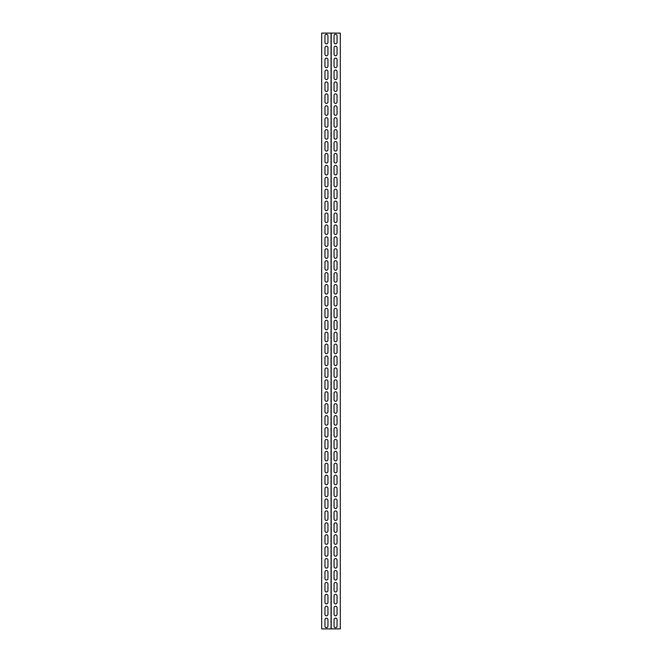 <?xml version="1.0" encoding="UTF-8"?>
<svg xmlns="http://www.w3.org/2000/svg" width="662" height="662" viewBox="0 0 662 662"><rect width="100%" height="100%" fill="white"/><g stroke="black" fill="none" stroke-linecap="round" stroke-linejoin="round"><path stroke-width="0.5" stroke-dasharray="3.31 2.48" d="M331.223 628.9L321.691 628.9L321.691 33.1L331.223 33.1L331.223 628.9L330.777 628.9L330.777 33.1L330.777 628.9L340.309 628.9L340.309 33.1L331.223 33.1M324.968 54.251A1.49 1.49 0 0 0 326.457 55.74A1.49 1.49 0 0 0 327.947 54.251L327.947 47.697A1.49 1.49 0 0 0 326.457 46.208A1.49 1.49 0 0 0 324.968 47.697L324.968 54.251M324.968 78.083A1.49 1.49 0 0 0 326.457 79.572A1.49 1.49 0 0 0 327.947 78.083L327.947 71.529A1.49 1.49 0 0 0 326.457 70.04A1.49 1.49 0 0 0 324.968 71.529L324.968 78.083M324.968 101.915A1.49 1.49 0 0 0 326.457 103.404A1.49 1.49 0 0 0 327.947 101.915L327.947 95.361A1.49 1.49 0 0 0 326.457 93.872A1.49 1.49 0 0 0 324.968 95.361L324.968 101.915M324.968 125.747A1.49 1.49 0 0 0 326.457 127.236A1.49 1.49 0 0 0 327.947 125.747L327.947 119.193A1.49 1.49 0 0 0 326.457 117.704A1.49 1.49 0 0 0 324.968 119.193L324.968 125.747M324.968 149.579A1.49 1.49 0 0 0 326.457 151.068A1.49 1.49 0 0 0 327.947 149.579L327.947 143.025A1.49 1.49 0 0 0 326.457 141.536A1.49 1.49 0 0 0 324.968 143.025L324.968 149.579M324.968 173.411A1.49 1.49 0 0 0 326.457 174.9A1.49 1.49 0 0 0 327.947 173.411L327.947 166.857A1.49 1.49 0 0 0 326.457 165.368A1.49 1.49 0 0 0 324.968 166.857L324.968 173.411M324.968 197.243A1.49 1.49 0 0 0 326.457 198.732A1.49 1.49 0 0 0 327.947 197.243L327.947 190.689A1.49 1.49 0 0 0 326.457 189.2A1.49 1.49 0 0 0 324.968 190.689L324.968 197.243M324.968 221.075A1.49 1.49 0 0 0 326.457 222.564A1.49 1.49 0 0 0 327.947 221.075L327.947 214.521A1.49 1.49 0 0 0 326.457 213.032A1.49 1.49 0 0 0 324.968 214.521L324.968 221.075M324.968 244.907A1.49 1.49 0 0 0 326.457 246.396A1.49 1.49 0 0 0 327.947 244.907L327.947 238.353A1.49 1.49 0 0 0 326.457 236.864A1.49 1.49 0 0 0 324.968 238.353L324.968 244.907M324.968 268.739A1.49 1.49 0 0 0 326.457 270.228A1.49 1.49 0 0 0 327.947 268.739L327.947 262.185A1.49 1.49 0 0 0 326.457 260.696A1.49 1.49 0 0 0 324.968 262.185L324.968 268.739M324.968 292.571A1.49 1.49 0 0 0 326.457 294.06A1.49 1.49 0 0 0 327.947 292.571L327.947 286.017A1.49 1.49 0 0 0 326.457 284.528A1.49 1.49 0 0 0 324.968 286.017L324.968 292.571M324.968 316.403A1.49 1.49 0 0 0 326.457 317.892A1.49 1.49 0 0 0 327.947 316.403L327.947 309.849A1.49 1.49 0 0 0 326.457 308.36A1.49 1.49 0 0 0 324.968 309.849L324.968 316.403M324.968 340.235A1.49 1.49 0 0 0 326.457 341.724A1.49 1.49 0 0 0 327.947 340.235L327.947 333.681A1.49 1.49 0 0 0 326.457 332.192A1.49 1.49 0 0 0 324.968 333.681L324.968 340.235M324.968 364.067A1.49 1.49 0 0 0 326.457 365.556A1.49 1.49 0 0 0 327.947 364.067L327.947 357.513A1.49 1.49 0 0 0 326.457 356.024A1.49 1.49 0 0 0 324.968 357.513L324.968 364.067M324.968 387.899A1.49 1.49 0 0 0 326.457 389.388A1.49 1.49 0 0 0 327.947 387.899L327.947 381.345A1.49 1.49 0 0 0 326.457 379.856A1.49 1.49 0 0 0 324.968 381.345L324.968 387.899M324.968 411.731A1.49 1.49 0 0 0 326.457 413.22A1.49 1.49 0 0 0 327.947 411.731L327.947 405.177A1.49 1.49 0 0 0 326.457 403.688A1.49 1.49 0 0 0 324.968 405.177L324.968 411.731M324.968 435.563A1.49 1.49 0 0 0 326.457 437.052A1.49 1.49 0 0 0 327.947 435.563L327.947 429.009A1.49 1.49 0 0 0 326.457 427.52A1.49 1.49 0 0 0 324.968 429.009L324.968 435.563M324.968 459.395A1.49 1.49 0 0 0 326.457 460.884A1.49 1.49 0 0 0 327.947 459.395L327.947 452.841A1.49 1.49 0 0 0 326.457 451.352A1.49 1.49 0 0 0 324.968 452.841L324.968 459.395M324.968 483.227A1.49 1.49 0 0 0 326.457 484.716A1.49 1.49 0 0 0 327.947 483.227L327.947 476.673A1.49 1.49 0 0 0 326.457 475.184A1.49 1.49 0 0 0 324.968 476.673L324.968 483.227M324.968 507.059A1.49 1.49 0 0 0 326.457 508.548A1.49 1.49 0 0 0 327.947 507.059L327.947 500.505A1.49 1.49 0 0 0 326.457 499.016A1.49 1.49 0 0 0 324.968 500.505L324.968 507.059M324.968 530.891A1.49 1.49 0 0 0 326.457 532.38A1.49 1.49 0 0 0 327.947 530.891L327.947 524.337A1.49 1.49 0 0 0 326.457 522.848A1.49 1.49 0 0 0 324.968 524.337L324.968 530.891M324.968 554.723A1.49 1.49 0 0 0 326.457 556.212A1.49 1.49 0 0 0 327.947 554.723L327.947 548.169A1.49 1.49 0 0 0 326.457 546.68A1.49 1.49 0 0 0 324.968 548.169L324.968 554.723M324.968 578.555A1.49 1.49 0 0 0 326.457 580.044A1.49 1.49 0 0 0 327.947 578.555L327.947 572.001A1.49 1.49 0 0 0 326.457 570.512A1.49 1.49 0 0 0 324.968 572.001L324.968 578.555M324.968 602.387A1.49 1.49 0 0 0 326.457 603.876A1.49 1.49 0 0 0 327.947 602.387L327.947 595.833A1.49 1.49 0 0 0 326.457 594.344A1.49 1.49 0 0 0 324.968 595.833L324.968 602.387M324.968 626.219A1.49 1.49 0 0 0 326.457 627.708A1.49 1.49 0 0 0 327.947 626.219L327.947 619.665A1.49 1.49 0 0 0 326.457 618.176A1.49 1.49 0 0 0 324.968 619.665L324.968 626.219M324.968 614.303A1.49 1.49 0 0 0 326.457 615.792A1.49 1.49 0 0 0 327.947 614.303L327.947 607.749A1.49 1.49 0 0 0 326.457 606.26A1.49 1.49 0 0 0 324.968 607.749L324.968 614.303M324.968 590.471A1.49 1.49 0 0 0 326.457 591.96A1.49 1.49 0 0 0 327.947 590.471L327.947 583.917A1.49 1.49 0 0 0 326.457 582.428A1.49 1.49 0 0 0 324.968 583.917L324.968 590.471M324.968 566.639A1.49 1.49 0 0 0 326.457 568.128A1.49 1.49 0 0 0 327.947 566.639L327.947 560.085A1.49 1.49 0 0 0 326.457 558.596A1.49 1.49 0 0 0 324.968 560.085L324.968 566.639M324.968 542.807A1.49 1.49 0 0 0 326.457 544.296A1.49 1.49 0 0 0 327.947 542.807L327.947 536.253A1.49 1.49 0 0 0 326.457 534.764A1.49 1.49 0 0 0 324.968 536.253L324.968 542.807M324.968 518.975A1.49 1.49 0 0 0 326.457 520.464A1.49 1.49 0 0 0 327.947 518.975L327.947 512.421A1.49 1.49 0 0 0 326.457 510.932A1.49 1.49 0 0 0 324.968 512.421L324.968 518.975M324.968 495.143A1.49 1.49 0 0 0 326.457 496.632A1.49 1.49 0 0 0 327.947 495.143L327.947 488.589A1.49 1.49 0 0 0 326.457 487.1A1.49 1.49 0 0 0 324.968 488.589L324.968 495.143M324.968 471.311A1.49 1.49 0 0 0 326.457 472.8A1.49 1.49 0 0 0 327.947 471.311L327.947 464.757A1.49 1.49 0 0 0 326.457 463.268A1.49 1.49 0 0 0 324.968 464.757L324.968 471.311M324.968 447.479A1.49 1.49 0 0 0 326.457 448.968A1.49 1.49 0 0 0 327.947 447.479L327.947 440.925A1.49 1.49 0 0 0 326.457 439.436A1.49 1.49 0 0 0 324.968 440.925L324.968 447.479M324.968 423.647A1.49 1.49 0 0 0 326.457 425.136A1.49 1.49 0 0 0 327.947 423.647L327.947 417.093A1.49 1.49 0 0 0 326.457 415.604A1.49 1.49 0 0 0 324.968 417.093L324.968 423.647M324.968 399.815A1.49 1.49 0 0 0 326.457 401.304A1.49 1.49 0 0 0 327.947 399.815L327.947 393.261A1.49 1.49 0 0 0 326.457 391.772A1.49 1.49 0 0 0 324.968 393.261L324.968 399.815M324.968 375.983A1.49 1.49 0 0 0 326.457 377.472A1.49 1.49 0 0 0 327.947 375.983L327.947 369.429A1.49 1.49 0 0 0 326.457 367.94A1.49 1.49 0 0 0 324.968 369.429L324.968 375.983M324.968 352.151A1.49 1.49 0 0 0 326.457 353.64A1.49 1.49 0 0 0 327.947 352.151L327.947 345.597A1.49 1.49 0 0 0 326.457 344.108A1.49 1.49 0 0 0 324.968 345.597L324.968 352.151M324.968 328.319A1.49 1.49 0 0 0 326.457 329.808A1.49 1.49 0 0 0 327.947 328.319L327.947 321.765A1.49 1.49 0 0 0 326.457 320.276A1.49 1.49 0 0 0 324.968 321.765L324.968 328.319M324.968 304.487A1.49 1.49 0 0 0 326.457 305.976A1.49 1.49 0 0 0 327.947 304.487L327.947 297.933A1.49 1.49 0 0 0 326.457 296.444A1.49 1.49 0 0 0 324.968 297.933L324.968 304.487M324.968 280.655A1.49 1.49 0 0 0 326.457 282.144A1.49 1.49 0 0 0 327.947 280.655L327.947 274.101A1.49 1.49 0 0 0 326.457 272.612A1.49 1.49 0 0 0 324.968 274.101L324.968 280.655M324.968 256.823A1.49 1.49 0 0 0 326.457 258.312A1.49 1.49 0 0 0 327.947 256.823L327.947 250.269A1.49 1.49 0 0 0 326.457 248.78A1.49 1.49 0 0 0 324.968 250.269L324.968 256.823M324.968 232.991A1.49 1.49 0 0 0 326.457 234.48A1.49 1.49 0 0 0 327.947 232.991L327.947 226.437A1.49 1.49 0 0 0 326.457 224.948A1.49 1.49 0 0 0 324.968 226.437L324.968 232.991M324.968 209.159A1.49 1.49 0 0 0 326.457 210.648A1.49 1.49 0 0 0 327.947 209.159L327.947 202.605A1.49 1.49 0 0 0 326.457 201.116A1.49 1.49 0 0 0 324.968 202.605L324.968 209.159M324.968 185.327A1.49 1.49 0 0 0 326.457 186.816A1.49 1.49 0 0 0 327.947 185.327L327.947 178.773A1.49 1.49 0 0 0 326.457 177.284A1.49 1.49 0 0 0 324.968 178.773L324.968 185.327M324.968 161.495A1.49 1.49 0 0 0 326.457 162.984A1.49 1.49 0 0 0 327.947 161.495L327.947 154.941A1.49 1.49 0 0 0 326.457 153.452A1.49 1.49 0 0 0 324.968 154.941L324.968 161.495M324.968 137.663A1.49 1.49 0 0 0 326.457 139.152A1.49 1.49 0 0 0 327.947 137.663L327.947 131.109A1.49 1.49 0 0 0 326.457 129.62A1.49 1.49 0 0 0 324.968 131.109L324.968 137.663M324.968 113.831A1.49 1.49 0 0 0 326.457 115.32A1.49 1.49 0 0 0 327.947 113.831L327.947 107.277A1.49 1.49 0 0 0 326.457 105.788A1.49 1.49 0 0 0 324.968 107.277L324.968 113.831M324.968 89.999A1.49 1.49 0 0 0 326.457 91.488A1.49 1.49 0 0 0 327.947 89.999L327.947 83.445A1.49 1.49 0 0 0 326.457 81.956A1.49 1.49 0 0 0 324.968 83.445L324.968 89.999M324.968 66.167A1.49 1.49 0 0 0 326.457 67.656A1.49 1.49 0 0 0 327.947 66.167L327.947 59.613A1.49 1.49 0 0 0 326.457 58.124A1.49 1.49 0 0 0 324.968 59.613L324.968 66.167M324.968 42.335A1.49 1.49 0 0 0 326.457 43.824A1.49 1.49 0 0 0 327.947 42.335L327.947 35.781A1.49 1.49 0 0 0 326.457 34.292A1.49 1.49 0 0 0 324.968 35.781L324.968 42.335M334.053 626.219A1.49 1.49 0 0 0 335.543 627.708A1.49 1.49 0 0 0 337.032 626.219L337.032 619.665A1.49 1.49 0 0 0 335.543 618.176A1.49 1.49 0 0 0 334.053 619.665L334.053 626.219M334.053 614.303A1.49 1.49 0 0 0 335.543 615.792A1.49 1.49 0 0 0 337.032 614.303L337.032 607.749A1.49 1.49 0 0 0 335.543 606.26A1.49 1.49 0 0 0 334.053 607.749L334.053 614.303M334.053 602.387A1.49 1.49 0 0 0 335.543 603.876A1.49 1.49 0 0 0 337.032 602.387L337.032 595.833A1.49 1.49 0 0 0 335.543 594.344A1.49 1.49 0 0 0 334.053 595.833L334.053 602.387M334.053 590.471A1.49 1.49 0 0 0 335.543 591.96A1.49 1.49 0 0 0 337.032 590.471L337.032 583.917A1.49 1.49 0 0 0 335.543 582.428A1.49 1.49 0 0 0 334.053 583.917L334.053 590.471M334.053 578.555A1.49 1.49 0 0 0 335.543 580.044A1.49 1.49 0 0 0 337.032 578.555L337.032 572.001A1.49 1.49 0 0 0 335.543 570.512A1.49 1.49 0 0 0 334.053 572.001L334.053 578.555M334.053 566.639A1.49 1.49 0 0 0 335.543 568.128A1.49 1.49 0 0 0 337.032 566.639L337.032 560.085A1.49 1.49 0 0 0 335.543 558.596A1.49 1.49 0 0 0 334.053 560.085L334.053 566.639M334.053 554.723A1.49 1.49 0 0 0 335.543 556.212A1.49 1.49 0 0 0 337.032 554.723L337.032 548.169A1.49 1.49 0 0 0 335.543 546.68A1.49 1.49 0 0 0 334.053 548.169L334.053 554.723M334.053 542.807A1.49 1.49 0 0 0 335.543 544.296A1.49 1.49 0 0 0 337.032 542.807L337.032 536.253A1.49 1.49 0 0 0 335.543 534.764A1.49 1.49 0 0 0 334.053 536.253L334.053 542.807M334.053 530.891A1.49 1.49 0 0 0 335.543 532.38A1.49 1.49 0 0 0 337.032 530.891L337.032 524.337A1.49 1.49 0 0 0 335.543 522.848A1.49 1.49 0 0 0 334.053 524.337L334.053 530.891M334.053 518.975A1.49 1.49 0 0 0 335.543 520.464A1.49 1.49 0 0 0 337.032 518.975L337.032 512.421A1.49 1.49 0 0 0 335.543 510.932A1.49 1.49 0 0 0 334.053 512.421L334.053 518.975M334.053 507.059A1.49 1.49 0 0 0 335.543 508.548A1.49 1.49 0 0 0 337.032 507.059L337.032 500.505A1.49 1.49 0 0 0 335.543 499.016A1.49 1.49 0 0 0 334.053 500.505L334.053 507.059M334.053 495.143A1.49 1.49 0 0 0 335.543 496.632A1.49 1.49 0 0 0 337.032 495.143L337.032 488.589A1.49 1.49 0 0 0 335.543 487.1A1.49 1.49 0 0 0 334.053 488.589L334.053 495.143M334.053 483.227A1.49 1.49 0 0 0 335.543 484.716A1.49 1.49 0 0 0 337.032 483.227L337.032 476.673A1.49 1.49 0 0 0 335.543 475.184A1.49 1.49 0 0 0 334.053 476.673L334.053 483.227M334.053 471.311A1.49 1.49 0 0 0 335.543 472.8A1.49 1.49 0 0 0 337.032 471.311L337.032 464.757A1.49 1.49 0 0 0 335.543 463.268A1.49 1.49 0 0 0 334.053 464.757L334.053 471.311M334.053 459.395A1.49 1.49 0 0 0 335.543 460.884A1.49 1.49 0 0 0 337.032 459.395L337.032 452.841A1.49 1.49 0 0 0 335.543 451.352A1.49 1.49 0 0 0 334.053 452.841L334.053 459.395M334.053 447.479A1.49 1.49 0 0 0 335.543 448.968A1.49 1.49 0 0 0 337.032 447.479L337.032 440.925A1.49 1.49 0 0 0 335.543 439.436A1.49 1.49 0 0 0 334.053 440.925L334.053 447.479M334.053 435.563A1.49 1.49 0 0 0 335.543 437.052A1.49 1.49 0 0 0 337.032 435.563L337.032 429.009A1.49 1.49 0 0 0 335.543 427.52A1.49 1.49 0 0 0 334.053 429.009L334.053 435.563M334.053 423.647A1.49 1.49 0 0 0 335.543 425.136A1.49 1.49 0 0 0 337.032 423.647L337.032 417.093A1.49 1.49 0 0 0 335.543 415.604A1.49 1.49 0 0 0 334.053 417.093L334.053 423.647M334.053 411.731A1.49 1.49 0 0 0 335.543 413.22A1.49 1.49 0 0 0 337.032 411.731L337.032 405.177A1.49 1.49 0 0 0 335.543 403.688A1.49 1.49 0 0 0 334.053 405.177L334.053 411.731M334.053 399.815A1.49 1.49 0 0 0 335.543 401.304A1.49 1.49 0 0 0 337.032 399.815L337.032 393.261A1.49 1.49 0 0 0 335.543 391.772A1.49 1.49 0 0 0 334.053 393.261L334.053 399.815M334.053 387.899A1.49 1.49 0 0 0 335.543 389.388A1.49 1.49 0 0 0 337.032 387.899L337.032 381.345A1.49 1.49 0 0 0 335.543 379.856A1.49 1.49 0 0 0 334.053 381.345L334.053 387.899M334.053 375.983A1.49 1.49 0 0 0 335.543 377.472A1.49 1.49 0 0 0 337.032 375.983L337.032 369.429A1.49 1.49 0 0 0 335.543 367.94A1.49 1.49 0 0 0 334.053 369.429L334.053 375.983M334.053 364.067A1.49 1.49 0 0 0 335.543 365.556A1.49 1.49 0 0 0 337.032 364.067L337.032 357.513A1.49 1.49 0 0 0 335.543 356.024A1.49 1.49 0 0 0 334.053 357.513L334.053 364.067M334.053 352.151A1.49 1.49 0 0 0 335.543 353.64A1.49 1.49 0 0 0 337.032 352.151L337.032 345.597A1.49 1.49 0 0 0 335.543 344.108A1.49 1.49 0 0 0 334.053 345.597L334.053 352.151M334.053 340.235A1.49 1.49 0 0 0 335.543 341.724A1.49 1.49 0 0 0 337.032 340.235L337.032 333.681A1.49 1.49 0 0 0 335.543 332.192A1.49 1.49 0 0 0 334.053 333.681L334.053 340.235M334.053 328.319A1.49 1.49 0 0 0 335.543 329.808A1.49 1.49 0 0 0 337.032 328.319L337.032 321.765A1.49 1.49 0 0 0 335.543 320.276A1.49 1.49 0 0 0 334.053 321.765L334.053 328.319M334.053 316.403A1.49 1.49 0 0 0 335.543 317.892A1.49 1.49 0 0 0 337.032 316.403L337.032 309.849A1.49 1.49 0 0 0 335.543 308.36A1.49 1.49 0 0 0 334.053 309.849L334.053 316.403M334.053 304.487A1.49 1.49 0 0 0 335.543 305.976A1.49 1.49 0 0 0 337.032 304.487L337.032 297.933A1.49 1.49 0 0 0 335.543 296.444A1.49 1.49 0 0 0 334.053 297.933L334.053 304.487M334.053 292.571A1.49 1.49 0 0 0 335.543 294.06A1.49 1.49 0 0 0 337.032 292.571L337.032 286.017A1.49 1.49 0 0 0 335.543 284.528A1.49 1.49 0 0 0 334.053 286.017L334.053 292.571M334.053 280.655A1.49 1.49 0 0 0 335.543 282.144A1.49 1.49 0 0 0 337.032 280.655L337.032 274.101A1.49 1.49 0 0 0 335.543 272.612A1.49 1.49 0 0 0 334.053 274.101L334.053 280.655M334.053 268.739A1.49 1.49 0 0 0 335.543 270.228A1.49 1.49 0 0 0 337.032 268.739L337.032 262.185A1.49 1.49 0 0 0 335.543 260.696A1.49 1.49 0 0 0 334.053 262.185L334.053 268.739M334.053 256.823A1.49 1.49 0 0 0 335.543 258.312A1.49 1.49 0 0 0 337.032 256.823L337.032 250.269A1.49 1.49 0 0 0 335.543 248.78A1.49 1.49 0 0 0 334.053 250.269L334.053 256.823M334.053 244.907A1.49 1.49 0 0 0 335.543 246.396A1.49 1.49 0 0 0 337.032 244.907L337.032 238.353A1.49 1.49 0 0 0 335.543 236.864A1.49 1.49 0 0 0 334.053 238.353L334.053 244.907M334.053 232.991A1.49 1.49 0 0 0 335.543 234.48A1.49 1.49 0 0 0 337.032 232.991L337.032 226.437A1.49 1.49 0 0 0 335.543 224.948A1.49 1.49 0 0 0 334.053 226.437L334.053 232.991M334.053 221.075A1.49 1.49 0 0 0 335.543 222.564A1.49 1.49 0 0 0 337.032 221.075L337.032 214.521A1.49 1.49 0 0 0 335.543 213.032A1.49 1.49 0 0 0 334.053 214.521L334.053 221.075M334.053 209.159A1.49 1.49 0 0 0 335.543 210.648A1.49 1.49 0 0 0 337.032 209.159L337.032 202.605A1.49 1.49 0 0 0 335.543 201.116A1.49 1.49 0 0 0 334.053 202.605L334.053 209.159M334.053 197.243A1.49 1.49 0 0 0 335.543 198.732A1.49 1.49 0 0 0 337.032 197.243L337.032 190.689A1.49 1.49 0 0 0 335.543 189.2A1.49 1.49 0 0 0 334.053 190.689L334.053 197.243M334.053 185.327A1.49 1.49 0 0 0 335.543 186.816A1.49 1.49 0 0 0 337.032 185.327L337.032 178.773A1.49 1.49 0 0 0 335.543 177.284A1.49 1.49 0 0 0 334.053 178.773L334.053 185.327M334.053 173.411A1.49 1.49 0 0 0 335.543 174.9A1.49 1.49 0 0 0 337.032 173.411L337.032 166.857A1.49 1.49 0 0 0 335.543 165.368A1.49 1.49 0 0 0 334.053 166.857L334.053 173.411M334.053 161.495A1.49 1.49 0 0 0 335.543 162.984A1.49 1.49 0 0 0 337.032 161.495L337.032 154.941A1.49 1.49 0 0 0 335.543 153.452A1.49 1.49 0 0 0 334.053 154.941L334.053 161.495M334.053 149.579A1.49 1.49 0 0 0 335.543 151.068A1.49 1.49 0 0 0 337.032 149.579L337.032 143.025A1.49 1.49 0 0 0 335.543 141.536A1.49 1.49 0 0 0 334.053 143.025L334.053 149.579M334.053 137.663A1.49 1.49 0 0 0 335.543 139.152A1.49 1.49 0 0 0 337.032 137.663L337.032 131.109A1.49 1.49 0 0 0 335.543 129.62A1.49 1.49 0 0 0 334.053 131.109L334.053 137.663M334.053 125.747A1.49 1.49 0 0 0 335.543 127.236A1.49 1.49 0 0 0 337.032 125.747L337.032 119.193A1.49 1.49 0 0 0 335.543 117.704A1.49 1.49 0 0 0 334.053 119.193L334.053 125.747M334.053 113.831A1.49 1.49 0 0 0 335.543 115.32A1.49 1.49 0 0 0 337.032 113.831L337.032 107.277A1.49 1.49 0 0 0 335.543 105.788A1.49 1.49 0 0 0 334.053 107.277L334.053 113.831M334.053 101.915A1.49 1.49 0 0 0 335.543 103.404A1.49 1.49 0 0 0 337.032 101.915L337.032 95.361A1.49 1.49 0 0 0 335.543 93.872A1.49 1.49 0 0 0 334.053 95.361L334.053 101.915M334.053 89.999A1.49 1.49 0 0 0 335.543 91.488A1.49 1.49 0 0 0 337.032 89.999L337.032 83.445A1.49 1.49 0 0 0 335.543 81.956A1.49 1.49 0 0 0 334.053 83.445L334.053 89.999M334.053 78.083A1.49 1.49 0 0 0 335.543 79.572A1.49 1.49 0 0 0 337.032 78.083L337.032 71.529A1.49 1.49 0 0 0 335.543 70.04A1.49 1.49 0 0 0 334.053 71.529L334.053 78.083M334.053 66.167A1.49 1.49 0 0 0 335.543 67.656A1.49 1.49 0 0 0 337.032 66.167L337.032 59.613A1.49 1.49 0 0 0 335.543 58.124A1.49 1.49 0 0 0 334.053 59.613L334.053 66.167M334.053 54.251A1.49 1.49 0 0 0 335.543 55.74A1.49 1.49 0 0 0 337.032 54.251L337.032 47.697A1.49 1.49 0 0 0 335.543 46.208A1.49 1.49 0 0 0 334.053 47.697L334.053 54.251M334.053 42.335A1.49 1.49 0 0 0 335.543 43.824A1.49 1.49 0 0 0 337.032 42.335L337.032 35.781A1.49 1.49 0 0 0 335.543 34.292A1.49 1.49 0 0 0 334.053 35.781L334.053 42.335"/><path stroke-width="0.99" d="M330.33 628.9L331.223 628.9L331.223 33.1L321.691 33.1L321.691 628.9L330.33 628.9M331.223 628.9L340.309 628.9L340.309 33.1L331.223 33.1M337.032 626.219A1.49 1.49 0 0 1 335.543 627.708A1.49 1.49 0 0 1 334.053 626.219L334.053 619.665A1.49 1.49 0 0 1 335.543 618.176A1.49 1.49 0 0 1 337.032 619.665L337.032 626.219M337.032 614.303A1.49 1.49 0 0 1 335.543 615.792A1.49 1.49 0 0 1 334.053 614.303L334.053 607.749A1.49 1.49 0 0 1 335.543 606.26A1.49 1.49 0 0 1 337.032 607.749L337.032 614.303M337.032 602.387A1.49 1.49 0 0 1 335.543 603.876A1.49 1.49 0 0 1 334.053 602.387L334.053 595.833A1.49 1.49 0 0 1 335.543 594.344A1.49 1.49 0 0 1 337.032 595.833L337.032 602.387M337.032 590.471A1.49 1.49 0 0 1 335.543 591.96A1.49 1.49 0 0 1 334.053 590.471L334.053 583.917A1.49 1.49 0 0 1 335.543 582.428A1.49 1.49 0 0 1 337.032 583.917L337.032 590.471M337.032 578.555A1.49 1.49 0 0 1 335.543 580.044A1.49 1.49 0 0 1 334.053 578.555L334.053 572.001A1.49 1.49 0 0 1 335.543 570.512A1.49 1.49 0 0 1 337.032 572.001L337.032 578.555M337.032 566.639A1.49 1.49 0 0 1 335.543 568.128A1.49 1.49 0 0 1 334.053 566.639L334.053 560.085A1.49 1.49 0 0 1 335.543 558.596A1.49 1.49 0 0 1 337.032 560.085L337.032 566.639M337.032 554.723A1.49 1.49 0 0 1 335.543 556.212A1.49 1.49 0 0 1 334.053 554.723L334.053 548.169A1.49 1.49 0 0 1 335.543 546.68A1.49 1.49 0 0 1 337.032 548.169L337.032 554.723M337.032 542.807A1.49 1.49 0 0 1 335.543 544.296A1.49 1.49 0 0 1 334.053 542.807L334.053 536.253A1.49 1.49 0 0 1 335.543 534.764A1.49 1.49 0 0 1 337.032 536.253L337.032 542.807M337.032 530.891A1.49 1.49 0 0 1 335.543 532.38A1.49 1.49 0 0 1 334.053 530.891L334.053 524.337A1.49 1.49 0 0 1 335.543 522.848A1.49 1.49 0 0 1 337.032 524.337L337.032 530.891M337.032 518.975A1.49 1.49 0 0 1 335.543 520.464A1.49 1.49 0 0 1 334.053 518.975L334.053 512.421A1.49 1.49 0 0 1 335.543 510.932A1.49 1.49 0 0 1 337.032 512.421L337.032 518.975M337.032 507.059A1.49 1.49 0 0 1 335.543 508.548A1.49 1.49 0 0 1 334.053 507.059L334.053 500.505A1.49 1.49 0 0 1 335.543 499.016A1.49 1.49 0 0 1 337.032 500.505L337.032 507.059M337.032 495.143A1.49 1.49 0 0 1 335.543 496.632A1.49 1.49 0 0 1 334.053 495.143L334.053 488.589A1.49 1.49 0 0 1 335.543 487.1A1.49 1.49 0 0 1 337.032 488.589L337.032 495.143M337.032 483.227A1.49 1.49 0 0 1 335.543 484.716A1.49 1.49 0 0 1 334.053 483.227L334.053 476.673A1.49 1.49 0 0 1 335.543 475.184A1.49 1.49 0 0 1 337.032 476.673L337.032 483.227M337.032 471.311A1.49 1.49 0 0 1 335.543 472.8A1.49 1.49 0 0 1 334.053 471.311L334.053 464.757A1.49 1.49 0 0 1 335.543 463.268A1.49 1.49 0 0 1 337.032 464.757L337.032 471.311M337.032 459.395A1.49 1.49 0 0 1 335.543 460.884A1.49 1.49 0 0 1 334.053 459.395L334.053 452.841A1.49 1.49 0 0 1 335.543 451.352A1.49 1.49 0 0 1 337.032 452.841L337.032 459.395M337.032 447.479A1.49 1.49 0 0 1 335.543 448.968A1.49 1.49 0 0 1 334.053 447.479L334.053 440.925A1.49 1.49 0 0 1 335.543 439.436A1.49 1.49 0 0 1 337.032 440.925L337.032 447.479M337.032 435.563A1.49 1.49 0 0 1 335.543 437.052A1.49 1.49 0 0 1 334.053 435.563L334.053 429.009A1.49 1.49 0 0 1 335.543 427.52A1.49 1.49 0 0 1 337.032 429.009L337.032 435.563M337.032 423.647A1.49 1.49 0 0 1 335.543 425.136A1.49 1.49 0 0 1 334.053 423.647L334.053 417.093A1.49 1.49 0 0 1 335.543 415.604A1.49 1.49 0 0 1 337.032 417.093L337.032 423.647M337.032 411.731A1.49 1.49 0 0 1 335.543 413.22A1.49 1.49 0 0 1 334.053 411.731L334.053 405.177A1.49 1.49 0 0 1 335.543 403.688A1.49 1.49 0 0 1 337.032 405.177L337.032 411.731M337.032 399.815A1.49 1.49 0 0 1 335.543 401.304A1.49 1.49 0 0 1 334.053 399.815L334.053 393.261A1.49 1.49 0 0 1 335.543 391.772A1.49 1.49 0 0 1 337.032 393.261L337.032 399.815M337.032 387.899A1.49 1.49 0 0 1 335.543 389.388A1.49 1.49 0 0 1 334.053 387.899L334.053 381.345A1.49 1.49 0 0 1 335.543 379.856A1.49 1.49 0 0 1 337.032 381.345L337.032 387.899M337.032 375.983A1.49 1.49 0 0 1 335.543 377.472A1.49 1.49 0 0 1 334.053 375.983L334.053 369.429A1.49 1.49 0 0 1 335.543 367.94A1.49 1.49 0 0 1 337.032 369.429L337.032 375.983M337.032 364.067A1.49 1.49 0 0 1 335.543 365.556A1.49 1.49 0 0 1 334.053 364.067L334.053 357.513A1.49 1.49 0 0 1 335.543 356.024A1.49 1.49 0 0 1 337.032 357.513L337.032 364.067M337.032 352.151A1.49 1.49 0 0 1 335.543 353.64A1.49 1.49 0 0 1 334.053 352.151L334.053 345.597A1.49 1.49 0 0 1 335.543 344.108A1.49 1.49 0 0 1 337.032 345.597L337.032 352.151M337.032 340.235A1.49 1.49 0 0 1 335.543 341.724A1.49 1.49 0 0 1 334.053 340.235L334.053 333.681A1.49 1.49 0 0 1 335.543 332.192A1.49 1.49 0 0 1 337.032 333.681L337.032 340.235M337.032 328.319A1.49 1.49 0 0 1 335.543 329.808A1.49 1.49 0 0 1 334.053 328.319L334.053 321.765A1.49 1.49 0 0 1 335.543 320.276A1.49 1.49 0 0 1 337.032 321.765L337.032 328.319M337.032 316.403A1.49 1.49 0 0 1 335.543 317.892A1.49 1.49 0 0 1 334.053 316.403L334.053 309.849A1.49 1.49 0 0 1 335.543 308.36A1.49 1.49 0 0 1 337.032 309.849L337.032 316.403M337.032 304.487A1.49 1.49 0 0 1 335.543 305.976A1.49 1.49 0 0 1 334.053 304.487L334.053 297.933A1.49 1.49 0 0 1 335.543 296.444A1.49 1.49 0 0 1 337.032 297.933L337.032 304.487M337.032 292.571A1.49 1.49 0 0 1 335.543 294.06A1.49 1.49 0 0 1 334.053 292.571L334.053 286.017A1.49 1.49 0 0 1 335.543 284.528A1.49 1.49 0 0 1 337.032 286.017L337.032 292.571M337.032 280.655A1.49 1.49 0 0 1 335.543 282.144A1.49 1.49 0 0 1 334.053 280.655L334.053 274.101A1.49 1.49 0 0 1 335.543 272.612A1.49 1.49 0 0 1 337.032 274.101L337.032 280.655M337.032 268.739A1.49 1.49 0 0 1 335.543 270.228A1.49 1.49 0 0 1 334.053 268.739L334.053 262.185A1.49 1.49 0 0 1 335.543 260.696A1.49 1.49 0 0 1 337.032 262.185L337.032 268.739M337.032 256.823A1.49 1.49 0 0 1 335.543 258.312A1.49 1.49 0 0 1 334.053 256.823L334.053 250.269A1.49 1.49 0 0 1 335.543 248.78A1.49 1.49 0 0 1 337.032 250.269L337.032 256.823M337.032 244.907A1.49 1.49 0 0 1 335.543 246.396A1.49 1.49 0 0 1 334.053 244.907L334.053 238.353A1.49 1.49 0 0 1 335.543 236.864A1.49 1.49 0 0 1 337.032 238.353L337.032 244.907M337.032 232.991A1.49 1.49 0 0 1 335.543 234.48A1.49 1.49 0 0 1 334.053 232.991L334.053 226.437A1.49 1.49 0 0 1 335.543 224.948A1.49 1.49 0 0 1 337.032 226.437L337.032 232.991M337.032 221.075A1.49 1.49 0 0 1 335.543 222.564A1.49 1.49 0 0 1 334.053 221.075L334.053 214.521A1.49 1.49 0 0 1 335.543 213.032A1.49 1.49 0 0 1 337.032 214.521L337.032 221.075M337.032 209.159A1.49 1.49 0 0 1 335.543 210.648A1.49 1.49 0 0 1 334.053 209.159L334.053 202.605A1.49 1.49 0 0 1 335.543 201.116A1.49 1.49 0 0 1 337.032 202.605L337.032 209.159M337.032 197.243A1.49 1.49 0 0 1 335.543 198.732A1.49 1.49 0 0 1 334.053 197.243L334.053 190.689A1.49 1.49 0 0 1 335.543 189.2A1.49 1.49 0 0 1 337.032 190.689L337.032 197.243M337.032 185.327A1.49 1.49 0 0 1 335.543 186.816A1.49 1.49 0 0 1 334.053 185.327L334.053 178.773A1.49 1.49 0 0 1 335.543 177.284A1.49 1.49 0 0 1 337.032 178.773L337.032 185.327M337.032 173.411A1.49 1.49 0 0 1 335.543 174.9A1.49 1.49 0 0 1 334.053 173.411L334.053 166.857A1.49 1.49 0 0 1 335.543 165.368A1.49 1.49 0 0 1 337.032 166.857L337.032 173.411M337.032 161.495A1.49 1.49 0 0 1 335.543 162.984A1.49 1.49 0 0 1 334.053 161.495L334.053 154.941A1.49 1.49 0 0 1 335.543 153.452A1.49 1.49 0 0 1 337.032 154.941L337.032 161.495M337.032 149.579A1.49 1.49 0 0 1 335.543 151.068A1.49 1.49 0 0 1 334.053 149.579L334.053 143.025A1.49 1.49 0 0 1 335.543 141.536A1.49 1.49 0 0 1 337.032 143.025L337.032 149.579M337.032 137.663A1.49 1.49 0 0 1 335.543 139.152A1.49 1.49 0 0 1 334.053 137.663L334.053 131.109A1.49 1.49 0 0 1 335.543 129.62A1.49 1.49 0 0 1 337.032 131.109L337.032 137.663M337.032 125.747A1.49 1.49 0 0 1 335.543 127.236A1.49 1.49 0 0 1 334.053 125.747L334.053 119.193A1.49 1.49 0 0 1 335.543 117.704A1.49 1.49 0 0 1 337.032 119.193L337.032 125.747M337.032 113.831A1.49 1.49 0 0 1 335.543 115.32A1.49 1.49 0 0 1 334.053 113.831L334.053 107.277A1.49 1.49 0 0 1 335.543 105.788A1.49 1.49 0 0 1 337.032 107.277L337.032 113.831M337.032 101.915A1.49 1.49 0 0 1 335.543 103.404A1.49 1.49 0 0 1 334.053 101.915L334.053 95.361A1.49 1.49 0 0 1 335.543 93.872A1.49 1.49 0 0 1 337.032 95.361L337.032 101.915M337.032 89.999A1.49 1.49 0 0 1 335.543 91.488A1.49 1.49 0 0 1 334.053 89.999L334.053 83.445A1.49 1.49 0 0 1 335.543 81.956A1.49 1.49 0 0 1 337.032 83.445L337.032 89.999M337.032 78.083A1.49 1.49 0 0 1 335.543 79.572A1.49 1.49 0 0 1 334.053 78.083L334.053 71.529A1.49 1.49 0 0 1 335.543 70.04A1.49 1.49 0 0 1 337.032 71.529L337.032 78.083M337.032 66.167A1.49 1.49 0 0 1 335.543 67.656A1.49 1.49 0 0 1 334.053 66.167L334.053 59.613A1.49 1.49 0 0 1 335.543 58.124A1.49 1.49 0 0 1 337.032 59.613L337.032 66.167M337.032 54.251A1.49 1.49 0 0 1 335.543 55.74A1.49 1.49 0 0 1 334.053 54.251L334.053 47.697A1.49 1.49 0 0 1 335.543 46.208A1.49 1.49 0 0 1 337.032 47.697L337.032 54.251M337.032 42.335A1.49 1.49 0 0 1 335.543 43.824A1.49 1.49 0 0 1 334.053 42.335L334.053 35.781A1.49 1.49 0 0 1 335.543 34.292A1.49 1.49 0 0 1 337.032 35.781L337.032 42.335M324.968 35.781A1.49 1.49 0 0 1 326.457 34.292A1.49 1.49 0 0 1 327.947 35.781L327.947 42.335A1.49 1.49 0 0 1 326.457 43.824A1.49 1.49 0 0 1 324.968 42.335L324.968 35.781M324.968 59.613A1.49 1.49 0 0 1 326.457 58.124A1.49 1.49 0 0 1 327.947 59.613L327.947 66.167A1.49 1.49 0 0 1 326.457 67.656A1.49 1.49 0 0 1 324.968 66.167L324.968 59.613M324.968 83.445A1.49 1.49 0 0 1 326.457 81.956A1.49 1.49 0 0 1 327.947 83.445L327.947 89.999A1.49 1.49 0 0 1 326.457 91.488A1.49 1.49 0 0 1 324.968 89.999L324.968 83.445M324.968 107.277A1.49 1.49 0 0 1 326.457 105.788A1.49 1.49 0 0 1 327.947 107.277L327.947 113.831A1.49 1.49 0 0 1 326.457 115.32A1.49 1.49 0 0 1 324.968 113.831L324.968 107.277M324.968 131.109A1.49 1.49 0 0 1 326.457 129.62A1.49 1.49 0 0 1 327.947 131.109L327.947 137.663A1.49 1.49 0 0 1 326.457 139.152A1.49 1.49 0 0 1 324.968 137.663L324.968 131.109M324.968 154.941A1.49 1.49 0 0 1 326.457 153.452A1.49 1.49 0 0 1 327.947 154.941L327.947 161.495A1.49 1.49 0 0 1 326.457 162.984A1.49 1.49 0 0 1 324.968 161.495L324.968 154.941M324.968 178.773A1.49 1.49 0 0 1 326.457 177.284A1.49 1.49 0 0 1 327.947 178.773L327.947 185.327A1.49 1.49 0 0 1 326.457 186.816A1.49 1.49 0 0 1 324.968 185.327L324.968 178.773M324.968 202.605A1.49 1.49 0 0 1 326.457 201.116A1.49 1.49 0 0 1 327.947 202.605L327.947 209.159A1.49 1.49 0 0 1 326.457 210.648A1.49 1.49 0 0 1 324.968 209.159L324.968 202.605M324.968 226.437A1.49 1.49 0 0 1 326.457 224.948A1.49 1.49 0 0 1 327.947 226.437L327.947 232.991A1.49 1.49 0 0 1 326.457 234.48A1.49 1.49 0 0 1 324.968 232.991L324.968 226.437M324.968 250.269A1.49 1.49 0 0 1 326.457 248.78A1.49 1.49 0 0 1 327.947 250.269L327.947 256.823A1.49 1.49 0 0 1 326.457 258.312A1.49 1.49 0 0 1 324.968 256.823L324.968 250.269M324.968 274.101A1.49 1.49 0 0 1 326.457 272.612A1.49 1.49 0 0 1 327.947 274.101L327.947 280.655A1.49 1.49 0 0 1 326.457 282.144A1.49 1.49 0 0 1 324.968 280.655L324.968 274.101M324.968 297.933A1.49 1.49 0 0 1 326.457 296.444A1.49 1.49 0 0 1 327.947 297.933L327.947 304.487A1.49 1.49 0 0 1 326.457 305.976A1.49 1.49 0 0 1 324.968 304.487L324.968 297.933M324.968 321.765A1.49 1.49 0 0 1 326.457 320.276A1.49 1.49 0 0 1 327.947 321.765L327.947 328.319A1.49 1.49 0 0 1 326.457 329.808A1.49 1.49 0 0 1 324.968 328.319L324.968 321.765M324.968 345.597A1.49 1.49 0 0 1 326.457 344.108A1.49 1.49 0 0 1 327.947 345.597L327.947 352.151A1.49 1.49 0 0 1 326.457 353.64A1.49 1.49 0 0 1 324.968 352.151L324.968 345.597M324.968 369.429A1.49 1.49 0 0 1 326.457 367.94A1.49 1.49 0 0 1 327.947 369.429L327.947 375.983A1.49 1.49 0 0 1 326.457 377.472A1.49 1.49 0 0 1 324.968 375.983L324.968 369.429M324.968 393.261A1.49 1.49 0 0 1 326.457 391.772A1.49 1.49 0 0 1 327.947 393.261L327.947 399.815A1.49 1.49 0 0 1 326.457 401.304A1.49 1.49 0 0 1 324.968 399.815L324.968 393.261M324.968 417.093A1.49 1.49 0 0 1 326.457 415.604A1.49 1.49 0 0 1 327.947 417.093L327.947 423.647A1.49 1.49 0 0 1 326.457 425.136A1.49 1.49 0 0 1 324.968 423.647L324.968 417.093M324.968 440.925A1.49 1.49 0 0 1 326.457 439.436A1.49 1.49 0 0 1 327.947 440.925L327.947 447.479A1.49 1.49 0 0 1 326.457 448.968A1.49 1.49 0 0 1 324.968 447.479L324.968 440.925M324.968 464.757A1.49 1.49 0 0 1 326.457 463.268A1.49 1.49 0 0 1 327.947 464.757L327.947 471.311A1.49 1.49 0 0 1 326.457 472.8A1.49 1.49 0 0 1 324.968 471.311L324.968 464.757M324.968 488.589A1.49 1.49 0 0 1 326.457 487.1A1.49 1.49 0 0 1 327.947 488.589L327.947 495.143A1.49 1.49 0 0 1 326.457 496.632A1.49 1.49 0 0 1 324.968 495.143L324.968 488.589M324.968 512.421A1.49 1.49 0 0 1 326.457 510.932A1.49 1.49 0 0 1 327.947 512.421L327.947 518.975A1.49 1.49 0 0 1 326.457 520.464A1.49 1.49 0 0 1 324.968 518.975L324.968 512.421M324.968 536.253A1.49 1.49 0 0 1 326.457 534.764A1.49 1.49 0 0 1 327.947 536.253L327.947 542.807A1.49 1.49 0 0 1 326.457 544.296A1.49 1.49 0 0 1 324.968 542.807L324.968 536.253M324.968 560.085A1.49 1.49 0 0 1 326.457 558.596A1.49 1.49 0 0 1 327.947 560.085L327.947 566.639A1.49 1.49 0 0 1 326.457 568.128A1.49 1.49 0 0 1 324.968 566.639L324.968 560.085M324.968 583.917A1.49 1.49 0 0 1 326.457 582.428A1.49 1.49 0 0 1 327.947 583.917L327.947 590.471A1.49 1.49 0 0 1 326.457 591.96A1.49 1.49 0 0 1 324.968 590.471L324.968 583.917M324.968 607.749A1.49 1.49 0 0 1 326.457 606.26A1.49 1.49 0 0 1 327.947 607.749L327.947 614.303A1.49 1.49 0 0 1 326.457 615.792A1.49 1.49 0 0 1 324.968 614.303L324.968 607.749M324.968 619.665A1.49 1.49 0 0 1 326.457 618.176A1.49 1.49 0 0 1 327.947 619.665L327.947 626.219A1.49 1.49 0 0 1 326.457 627.708A1.49 1.49 0 0 1 324.968 626.219L324.968 619.665M324.968 595.833A1.49 1.49 0 0 1 326.457 594.344A1.49 1.49 0 0 1 327.947 595.833L327.947 602.387A1.49 1.49 0 0 1 326.457 603.876A1.49 1.49 0 0 1 324.968 602.387L324.968 595.833M324.968 572.001A1.49 1.49 0 0 1 326.457 570.512A1.49 1.49 0 0 1 327.947 572.001L327.947 578.555A1.49 1.49 0 0 1 326.457 580.044A1.49 1.49 0 0 1 324.968 578.555L324.968 572.001M324.968 548.169A1.49 1.49 0 0 1 326.457 546.68A1.49 1.49 0 0 1 327.947 548.169L327.947 554.723A1.49 1.49 0 0 1 326.457 556.212A1.49 1.49 0 0 1 324.968 554.723L324.968 548.169M324.968 524.337A1.49 1.49 0 0 1 326.457 522.848A1.49 1.49 0 0 1 327.947 524.337L327.947 530.891A1.49 1.49 0 0 1 326.457 532.38A1.49 1.49 0 0 1 324.968 530.891L324.968 524.337M324.968 500.505A1.49 1.49 0 0 1 326.457 499.016A1.49 1.49 0 0 1 327.947 500.505L327.947 507.059A1.49 1.49 0 0 1 326.457 508.548A1.49 1.49 0 0 1 324.968 507.059L324.968 500.505M324.968 476.673A1.49 1.49 0 0 1 326.457 475.184A1.49 1.49 0 0 1 327.947 476.673L327.947 483.227A1.49 1.49 0 0 1 326.457 484.716A1.49 1.49 0 0 1 324.968 483.227L324.968 476.673M324.968 452.841A1.49 1.49 0 0 1 326.457 451.352A1.49 1.49 0 0 1 327.947 452.841L327.947 459.395A1.49 1.49 0 0 1 326.457 460.884A1.49 1.49 0 0 1 324.968 459.395L324.968 452.841M324.968 429.009A1.49 1.49 0 0 1 326.457 427.52A1.49 1.49 0 0 1 327.947 429.009L327.947 435.563A1.49 1.49 0 0 1 326.457 437.052A1.49 1.49 0 0 1 324.968 435.563L324.968 429.009M324.968 405.177A1.49 1.49 0 0 1 326.457 403.688A1.49 1.49 0 0 1 327.947 405.177L327.947 411.731A1.49 1.49 0 0 1 326.457 413.22A1.49 1.49 0 0 1 324.968 411.731L324.968 405.177M324.968 381.345A1.49 1.49 0 0 1 326.457 379.856A1.49 1.49 0 0 1 327.947 381.345L327.947 387.899A1.49 1.49 0 0 1 326.457 389.388A1.49 1.49 0 0 1 324.968 387.899L324.968 381.345M324.968 357.513A1.49 1.49 0 0 1 326.457 356.024A1.49 1.49 0 0 1 327.947 357.513L327.947 364.067A1.49 1.49 0 0 1 326.457 365.556A1.49 1.49 0 0 1 324.968 364.067L324.968 357.513M324.968 333.681A1.49 1.49 0 0 1 326.457 332.192A1.49 1.49 0 0 1 327.947 333.681L327.947 340.235A1.49 1.49 0 0 1 326.457 341.724A1.49 1.49 0 0 1 324.968 340.235L324.968 333.681M324.968 309.849A1.49 1.49 0 0 1 326.457 308.36A1.49 1.49 0 0 1 327.947 309.849L327.947 316.403A1.49 1.49 0 0 1 326.457 317.892A1.49 1.49 0 0 1 324.968 316.403L324.968 309.849M324.968 286.017A1.49 1.49 0 0 1 326.457 284.528A1.49 1.49 0 0 1 327.947 286.017L327.947 292.571A1.49 1.49 0 0 1 326.457 294.06A1.49 1.49 0 0 1 324.968 292.571L324.968 286.017M324.968 262.185A1.49 1.49 0 0 1 326.457 260.696A1.49 1.49 0 0 1 327.947 262.185L327.947 268.739A1.49 1.49 0 0 1 326.457 270.228A1.49 1.49 0 0 1 324.968 268.739L324.968 262.185M324.968 238.353A1.49 1.49 0 0 1 326.457 236.864A1.49 1.49 0 0 1 327.947 238.353L327.947 244.907A1.49 1.49 0 0 1 326.457 246.396A1.49 1.49 0 0 1 324.968 244.907L324.968 238.353M324.968 214.521A1.49 1.49 0 0 1 326.457 213.032A1.49 1.49 0 0 1 327.947 214.521L327.947 221.075A1.49 1.49 0 0 1 326.457 222.564A1.49 1.49 0 0 1 324.968 221.075L324.968 214.521M324.968 190.689A1.49 1.49 0 0 1 326.457 189.2A1.49 1.49 0 0 1 327.947 190.689L327.947 197.243A1.49 1.49 0 0 1 326.457 198.732A1.49 1.49 0 0 1 324.968 197.243L324.968 190.689M324.968 166.857A1.49 1.49 0 0 1 326.457 165.368A1.49 1.49 0 0 1 327.947 166.857L327.947 173.411A1.49 1.49 0 0 1 326.457 174.9A1.49 1.49 0 0 1 324.968 173.411L324.968 166.857M324.968 143.025A1.49 1.49 0 0 1 326.457 141.536A1.49 1.49 0 0 1 327.947 143.025L327.947 149.579A1.49 1.49 0 0 1 326.457 151.068A1.49 1.49 0 0 1 324.968 149.579L324.968 143.025M324.968 119.193A1.49 1.49 0 0 1 326.457 117.704A1.49 1.49 0 0 1 327.947 119.193L327.947 125.747A1.49 1.49 0 0 1 326.457 127.236A1.49 1.49 0 0 1 324.968 125.747L324.968 119.193M324.968 95.361A1.49 1.49 0 0 1 326.457 93.872A1.49 1.49 0 0 1 327.947 95.361L327.947 101.915A1.49 1.49 0 0 1 326.457 103.404A1.49 1.49 0 0 1 324.968 101.915L324.968 95.361M324.968 71.529A1.49 1.49 0 0 1 326.457 70.04A1.49 1.49 0 0 1 327.947 71.529L327.947 78.083A1.49 1.49 0 0 1 326.457 79.572A1.49 1.49 0 0 1 324.968 78.083L324.968 71.529M324.968 47.697A1.49 1.49 0 0 1 326.457 46.208A1.49 1.49 0 0 1 327.947 47.697L327.947 54.251A1.49 1.49 0 0 1 326.457 55.74A1.49 1.49 0 0 1 324.968 54.251L324.968 47.697"/></g></svg>
